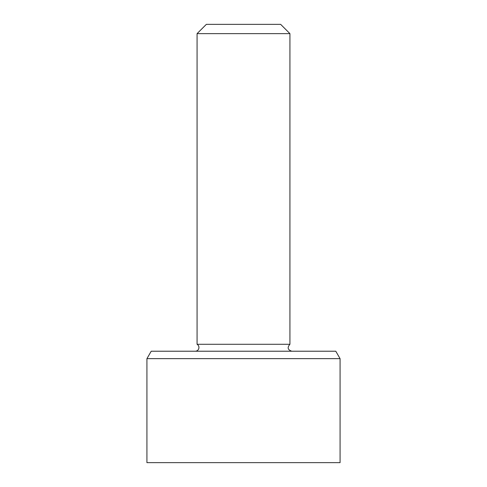 <?xml version="1.0" encoding="UTF-8"?>
<svg xmlns="http://www.w3.org/2000/svg" width="487" height="487" viewBox="0 0 487 487"><rect width="100%" height="100%" fill="white"/><g stroke="black" fill="none" stroke-linecap="round" stroke-linejoin="round"><path stroke-width="0.73" d="M197.071 33.633L289.929 33.633L280.646 24.35L206.354 24.35L197.071 33.633L197.071 344.285A3.713 3.713 0 0 1 195.214 351.218M289.929 33.633L289.929 344.285L197.071 344.285M335.787 351.218L151.214 351.218L146.928 358.645L340.072 358.645L335.787 351.218M146.928 358.645L146.928 462.65L340.072 462.65L340.072 358.645M289.929 344.285C287.08 347.529 287.701 349.836 291.786 351.218"/></g></svg>
